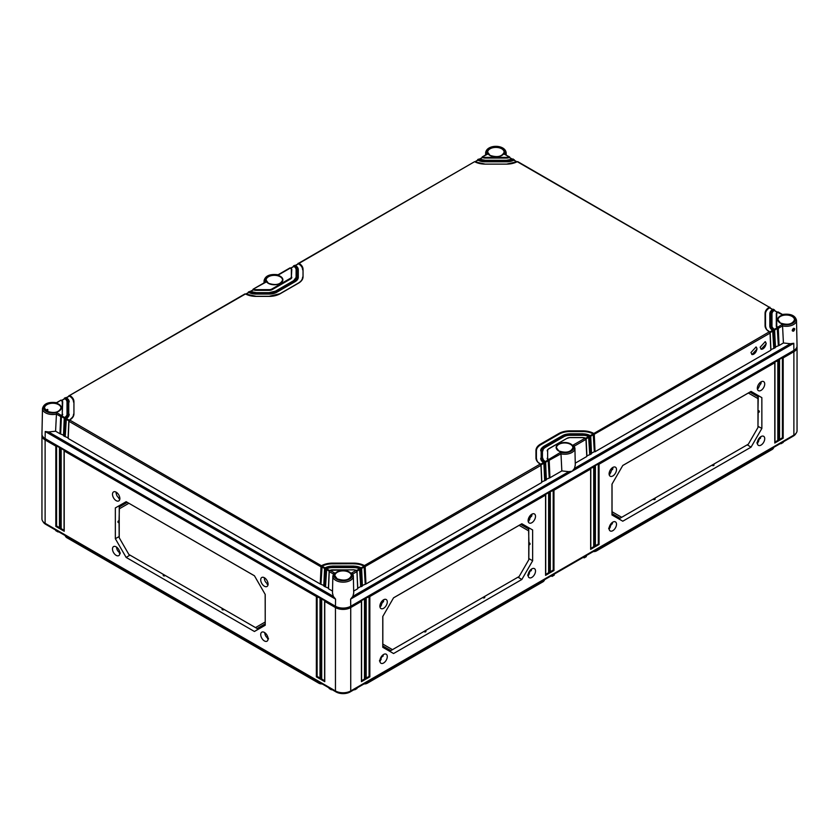 <?xml version="1.0" encoding="UTF-8"?>
<svg xmlns="http://www.w3.org/2000/svg" width="839" height="839" viewBox="0 0 839 839"><rect width="100%" height="100%" fill="white"/><g stroke="black" fill="none" stroke-linecap="round" stroke-linejoin="round"><path stroke-width="1.26" d="M543.924 580.903A3.891 2.244 0 0 1 543.756 581.154A3.891 2.244 0 0 1 542.969 581.805L367.241 683.271A3.891 2.244 180 0 1 364.063 683.911M593.278 551.58A3.891 2.244 0 0 0 596.456 550.929L596.781 549.545M773.139 448.561A3.891 2.244 180 0 1 772.971 448.823A3.891 2.244 180 0 1 772.184 449.473L596.456 550.929M322.134 683.911A3.891 2.244 180 0 1 318.946 683.271L66.816 537.694A3.891 2.244 180 0 1 66.029 537.044A3.891 2.244 180 0 1 65.862 536.792M542.969 581.805L367.555 682.831A4.331 2.507 180 0 1 364.661 683.565M773.768 447.365A4.331 2.507 180 0 1 773.38 448.309A4.331 2.507 180 0 1 772.499 449.033L596.77 550.499A4.331 2.507 0 0 1 593.876 551.223M795.917 433.469A9.995 5.768 180 0 1 793.316 436.081L350.167 691.934A9.995 5.768 180 0 1 336.03 691.934L45.684 524.312A9.995 5.768 180 0 1 43.083 521.69M783.186 438.178L779.368 440.391L779.368 360.099L778.602 360.539L778.602 440.832L774.785 443.034L774.785 362.752L599.056 464.208L599.056 544.49L595.229 546.692L595.229 466.411L594.463 466.851L594.463 547.133L590.646 549.346L590.646 469.053L553.971 490.228L553.971 570.52L550.153 572.722L550.153 492.441L549.388 492.881L549.388 573.163L545.57 575.365L545.57 495.083L369.842 596.539L369.842 676.832L366.014 679.034L366.014 598.752L365.248 599.193L365.248 679.475L361.431 681.677L361.431 601.395L350.733 607.572L350.733 690.948L793.883 435.095A10.802 6.24 180 0 0 797.05 430.68L797.05 347.304A10.802 6.24 180 0 1 793.883 351.719L783.186 357.896L783.186 438.178L782.42 437.738L779.525 439.416M350.733 690.948A10.802 6.24 180 0 1 335.453 690.948L45.117 523.316A10.802 6.24 180 0 1 41.95 518.901L41.95 435.535A10.802 6.24 180 0 1 42.013 434.875M350.167 606.555L350.733 607.572A10.802 6.24 180 0 1 335.453 607.572L324.756 601.395L324.756 681.677L324.756 680.796L324.756 681.677L320.938 679.475L321.704 679.034L321.704 598.931L324.756 600.703L324.756 601.395L324.756 600.703M320.938 679.475L320.938 599.193L320.173 598.752L320.173 679.034L316.355 676.832L316.355 596.539L64.215 450.973L64.215 531.255L64.215 530.374L64.215 531.255L60.398 529.052L61.163 528.612L61.163 448.508L59.632 448.33L59.632 528.612L59.632 527.731L59.632 528.612L55.814 526.41L56.58 525.959L56.58 445.866L59.632 447.627L59.632 448.33L59.632 447.627M55.814 526.41L55.814 446.117L45.117 439.94A10.802 6.24 180 0 1 41.95 435.535M268.071 584.112A5.202 2.999 -120 0 0 265.827 578.9A5.202 2.999 -120 0 0 261.831 577.463A5.202 2.999 -120 0 0 260.719 579.864A5.202 2.999 -120 0 0 263.016 585.119A5.202 2.999 -120 0 0 267.033 586.471A5.202 2.999 -120 0 0 268.071 584.112M268.081 638.815A5.212 3.01 -120 0 0 265.827 633.592A5.212 3.01 -120 0 0 261.82 632.155A5.212 3.01 -120 0 0 260.719 634.557A5.212 3.01 -120 0 0 263.006 639.821A5.212 3.01 -120 0 0 267.033 641.174A5.212 3.01 -120 0 0 268.081 638.815M119.851 553.237A5.212 3.01 -120 0 0 117.607 548.014A5.212 3.01 -120 0 0 113.601 546.577A5.212 3.01 -120 0 0 112.489 548.979A5.212 3.01 -120 0 0 114.786 554.243A5.212 3.01 -120 0 0 118.813 555.596A5.212 3.01 -120 0 0 119.851 553.237M119.851 498.534A5.202 2.999 -120 0 0 117.596 493.322A5.202 2.999 -120 0 0 113.601 491.885A5.202 2.999 -120 0 0 112.499 494.286A5.202 2.999 -120 0 0 114.786 499.541A5.202 2.999 -120 0 0 118.802 500.893A5.202 2.999 -120 0 0 119.851 498.534M126.144 501.691L115.342 507.92L115.342 538.711L126.144 557.421L254.427 631.484L265.229 625.244L265.218 594.452L254.427 575.753L126.144 501.691M264.306 577.683A5.107 2.947 -120 0 0 264.295 577.872A5.107 2.947 60 0 0 264.631 579.822M267.326 584.007L268.092 584.447L267.326 584.007M267.043 583.504A5.107 2.947 60 0 1 266.393 582.864M268.071 584.311L267.232 583.43L268.155 583.965M264.736 577.956L264.537 578.983L264.537 578.165A4.573 2.643 60 0 1 264.558 577.83M264.537 578.983A3.576 2.066 60 0 0 266.697 583.115L268.06 583.703M267.746 638.469L268.501 638.909L267.746 638.469M267.452 637.965A5.107 2.947 60 0 1 266.802 637.325M265.051 634.284A5.107 2.947 60 0 1 264.715 632.637M268.407 638.332L267.641 637.892L268.407 638.332M264.956 633.445A3.576 2.066 60 0 0 267.106 637.577L268.029 638.07M64.215 450.281L64.215 450.973L64.215 450.281L61.163 448.508M64.058 530.279L61.163 528.612M55.814 446.117L56.58 445.866M795.246 349.444A9.995 5.768 180 0 1 793.316 351.006L350.167 606.859A9.995 5.768 180 0 1 336.03 606.859L45.684 439.227A9.995 5.768 180 0 1 43.754 437.664M320.938 599.193L321.704 598.931M320.173 598.05L320.173 598.752L320.173 598.05L316.355 596.539M59.475 527.637L56.58 525.959M324.599 680.702L321.704 679.034M320.016 678.059L317.121 676.381L317.121 596.288M320.173 679.034L320.173 678.153L320.173 679.034M316.355 676.832L317.121 676.381M796.987 346.643A10.802 6.24 180 0 1 797.05 347.304M379.889 660.88A5.233 3.02 -60 0 1 382.154 655.637A5.233 3.02 -60 0 1 386.171 654.189A5.233 3.02 -60 0 1 387.282 656.601A5.233 3.02 -60 0 1 384.986 661.887A5.233 3.02 -60 0 1 380.948 663.25A5.233 3.02 -60 0 1 379.889 660.88M528.119 575.302A5.233 3.02 -60 0 1 530.384 570.059A5.233 3.02 -60 0 1 534.401 568.611A5.233 3.02 -60 0 1 535.513 571.023A5.233 3.02 -60 0 1 533.205 576.309A5.233 3.02 -60 0 1 529.168 577.672A5.233 3.02 -60 0 1 528.119 575.302M379.899 606.167A5.223 3.01 -60 0 1 382.154 600.944A5.223 3.01 -60 0 1 386.171 599.507A5.223 3.01 -60 0 1 387.282 601.909A5.223 3.01 -60 0 1 384.986 607.184A5.223 3.01 -60 0 1 380.948 608.537A5.223 3.01 -60 0 1 379.899 606.167M528.13 520.589A5.223 3.01 -60 0 1 530.384 515.366A5.223 3.01 -60 0 1 534.391 513.929A5.223 3.01 -60 0 1 535.502 516.331A5.223 3.01 -60 0 1 533.205 521.606A5.223 3.01 -60 0 1 529.178 522.97A5.223 3.01 -60 0 1 528.13 520.589M521.837 523.746L532.639 529.975L532.65 560.767L521.848 579.476L393.564 653.539L382.762 647.299L382.762 616.508L393.564 597.808L521.837 523.746M764.728 438.692A5.233 3.02 120 0 0 763.616 436.28A5.233 3.02 120 0 0 759.599 437.717A5.233 3.02 120 0 0 757.334 442.961A5.233 3.02 120 0 0 758.383 445.341A5.233 3.02 120 0 0 762.42 443.978A5.233 3.02 120 0 0 764.728 438.692M616.508 524.27A5.233 3.02 120 0 0 615.386 521.858A5.233 3.02 120 0 0 611.369 523.295A5.233 3.02 120 0 0 609.104 528.539A5.233 3.02 120 0 0 610.163 530.919A5.233 3.02 120 0 0 614.2 529.556A5.233 3.02 120 0 0 616.508 524.27M764.717 384A5.223 3.01 120 0 0 763.605 381.588A5.223 3.01 120 0 0 759.599 383.024A5.223 3.01 120 0 0 757.344 388.258A5.223 3.01 120 0 0 758.393 390.628A5.223 3.01 120 0 0 762.42 389.275A5.223 3.01 120 0 0 764.717 384M616.497 469.578A5.223 3.01 120 0 0 615.386 467.166A5.223 3.01 120 0 0 611.369 468.602A5.223 3.01 120 0 0 609.114 473.836A5.223 3.01 120 0 0 610.163 476.206A5.223 3.01 120 0 0 614.2 474.853A5.223 3.01 120 0 0 616.497 469.578M622.779 465.467L611.977 484.176L611.977 514.968L622.779 521.208L751.062 447.145L761.864 428.435L761.854 397.644L751.052 391.414L622.779 465.467M549.388 573.163L548.622 572.722L545.728 574.4M545.57 575.365L545.57 574.484L545.57 575.365M545.57 495.083L545.57 494.391L545.57 495.083M366.014 598.05L366.014 598.752L366.014 598.05L369.842 596.539M361.431 600.703L361.431 601.395L361.431 600.703L364.493 598.931L365.248 599.193M779.368 359.407L779.368 360.099L779.368 359.407L782.42 357.645L783.186 357.896M774.785 362.049L774.785 362.752L774.785 362.049L778.602 360.539M595.229 465.718L595.229 466.411L595.229 465.718L598.291 463.946L599.056 464.208M590.646 468.361L590.646 469.053L590.646 468.361L594.463 466.851M550.153 491.738L550.153 492.441L550.153 491.738L553.971 490.228M545.57 494.391L548.622 492.619L549.388 492.881M369.076 596.288L369.076 676.381L366.171 678.059M369.842 676.832L369.076 676.381M366.014 679.034L366.014 678.153L366.014 679.034M364.493 598.931L364.493 679.034L361.588 680.702M777.837 360.288L777.837 440.391L774.942 442.059M782.42 357.645L782.42 437.738M361.431 681.677L361.431 680.796L361.431 681.677M365.248 679.475L364.493 679.034M774.785 443.034L774.785 442.153L774.785 443.034M778.602 440.832L777.837 440.391M779.368 440.391L779.368 439.5L779.368 440.391M329.758 688.483L328.972 687.865M331.206 689.155L328.982 688.043M58.688 531.821L57.797 531.486L58.552 531.905M354.981 689.155L354.089 689.668M781.203 443.076L780.312 443.59M321.526 683.565A4.331 2.507 180 0 1 318.631 682.831L318.621 681.887M66.816 537.694L318.946 683.271M66.48 536.32L66.501 537.264A4.331 2.507 180 0 1 65.62 536.53A4.331 2.507 180 0 1 65.232 535.597M783.437 441.786L782.651 442.405M780.448 443.674L783.427 441.975M354.236 689.752L356.439 688.483M55.563 530.007L56.349 530.626M57.797 531.297L55.573 530.196M552.062 575.365L552.062 576.403L554.233 575.145L554.264 574.096M551.171 575.89L552.062 576.403M583.262 557.358L584.154 557.872L586.325 556.624L586.356 555.565M584.154 556.844L584.154 557.872M622.748 465.519L748.336 393.019L757.974 398.588L757.974 427.481L748.336 444.188L620.063 518.24L611.977 513.573L616.602 516.247M543.305 580.431L543.284 581.375A4.331 2.507 0 0 0 544.165 580.651A4.331 2.507 0 0 0 544.553 579.707M598.291 463.946L598.291 544.05L595.386 545.728M599.056 544.49L598.291 544.05M595.229 546.692L595.229 545.811L595.229 546.692M548.622 492.619L548.622 572.722M553.205 489.976L553.205 570.08L550.311 571.747M593.708 466.599L593.708 546.692L590.803 548.37M550.153 572.722L550.153 571.841L550.153 572.722M553.971 570.52L553.205 570.08M590.646 549.346L590.646 548.465L590.646 549.346M594.463 547.133L593.708 546.692M383.287 654.661A5.128 2.968 -60 0 1 382.951 656.35M381.189 659.391A5.128 2.968 -60 0 1 380.528 660.041M379.941 660.146A3.597 2.077 120 0 0 380.13 660.083L382.983 654.881M380.34 659.968L379.574 660.408L380.34 659.968M379.48 660.985L380.245 660.545L379.48 660.985M531.507 569.083A5.128 2.968 -60 0 1 531.181 570.772M529.419 573.813A5.128 2.968 -60 0 1 528.759 574.463M527.71 575.407L528.476 574.967L527.71 575.407M528.57 574.39L527.804 574.83L528.57 574.39M528.329 574.516L531.213 569.303M383.696 599.717A5.128 2.968 -60 0 1 383.706 599.916A5.128 2.968 -60 0 1 383.36 601.888M383.465 600.944L383.465 600.221A4.594 2.653 120 0 0 383.444 599.864M381.609 604.929A5.128 2.968 -60 0 1 380.948 605.58M379.899 606.524L380.654 606.083L379.899 606.524M379.836 606.041L380.759 605.506L379.91 606.45M380.518 605.632L383.465 601.028L383.255 599.99M379.91 605.779A3.597 2.077 120 0 0 380.539 605.622M531.926 514.139A5.128 2.968 -60 0 1 531.926 514.338A5.128 2.968 -60 0 1 531.59 516.31M529.829 519.351A5.128 2.968 -60 0 1 529.168 520.002M531.685 515.366L531.685 514.643A4.594 2.653 120 0 0 531.674 514.286M528.738 520.054L531.685 515.45L531.486 514.412M528.056 520.463L528.979 519.928L528.13 520.872M528.119 520.946L528.885 520.505L528.119 520.946M528.14 520.201A3.597 2.077 120 0 0 528.769 520.044M532.639 529.975L521.785 523.777M528.56 528.937L528.937 542.602L530.101 543.693L528.759 544.92M393.533 597.861L519.11 525.35L528.759 530.919L528.759 529.052L521.271 524.732M532.65 560.767L528.822 558.564L528.916 545.004M528.759 530.919L528.759 559.823L519.11 576.529L392.474 649.648L382.825 644.079L382.825 616.403M387.387 648.578L382.762 645.915L390.848 650.582L392.474 649.648M390.334 650.288L389.736 651.179L390.817 650.561M382.762 647.152L393.564 653.539M482.719 597.546L484.218 597.997L484.627 596.435M423.884 631.505L424.618 631.945L425.383 630.645L424.639 631.064M425.383 631.956L425.793 630.393L425.772 631.736L424.618 631.945M521.848 579.476L517.999 577.169M484.606 596.456L483.474 597.095L484.218 596.676L484.218 597.997M483.453 597.987L483.474 597.106M757.974 442.122A5.128 2.968 120 0 0 758.613 441.503M760.396 438.419A5.128 2.968 120 0 0 760.721 436.752M756.925 443.065L757.69 442.625L756.925 443.065M757.785 442.048L757.019 442.489M757.942 441.996L760.491 436.92M609.743 527.7A5.128 2.968 120 0 0 610.383 527.081M612.166 523.997A5.128 2.968 120 0 0 612.501 522.33M609.712 527.574L612.26 522.498M609.554 527.626L608.789 528.067M608.695 528.643L609.46 528.203L608.695 528.643M760.805 383.958A5.128 2.968 120 0 0 761.141 382.007A5.128 2.968 120 0 0 761.141 381.808M758.383 387.66A5.128 2.968 120 0 0 759.022 387.041M760.889 381.955A4.594 2.653 -60 0 1 760.9 382.301L760.9 383.108L760.7 382.081M757.355 387.859L758.697 387.314L760.9 383.108M758.194 387.587L757.271 388.121M757.334 388.604L758.099 388.163L757.334 388.604M612.585 469.536A5.128 2.968 120 0 0 612.921 467.585A5.128 2.968 120 0 0 612.91 467.386M612.659 467.533A4.594 2.653 -60 0 1 612.68 467.879L610.467 472.892L609.135 473.437M610.163 473.238A5.128 2.968 120 0 0 610.792 472.619M609.114 474.182L609.869 473.741L609.114 474.182M609.974 473.165L609.051 473.699M612.68 468.686L612.47 467.648M750.999 391.446L758.267 395.63L757.774 396.606M761.854 397.644L758.267 395.63L757.974 410.481M757.974 398.588L757.974 396.711L750.496 392.39M758.152 410.261L759.316 411.802L757.974 412.578M621.689 517.306L612.04 511.738L612.04 484.072M761.864 428.435L757.974 426.327M758.141 412.673L757.974 426.254M653.854 498.733L653.833 499.614L654.598 499.625L654.598 498.303L653.854 498.723L655.007 498.062M713.821 464.114L713.821 465.435L713.433 464.334L712.689 464.764L713.842 464.093M653.099 499.174L653.833 499.614M654.598 499.625L654.986 498.083M620.031 518.219L618.951 518.848L619.549 517.946M751.062 447.145L747.213 444.838M622.779 521.208L611.977 514.821M711.933 465.205L713.433 465.655M712.689 464.764L712.668 465.645M119.516 552.891L120.281 553.331L119.516 552.891M119.232 552.387A5.107 2.947 60 0 1 118.572 551.747M116.82 548.706A5.107 2.947 60 0 1 116.495 547.059M120.187 552.754L119.421 552.314L120.187 552.754M116.726 547.227L116.726 547.867L116.789 547.269M116.726 547.867A3.576 2.066 60 0 0 118.886 551.999L119.799 552.492M116.076 492.105A5.107 2.947 -120 0 0 116.076 492.294A5.107 2.947 60 0 0 116.411 494.244M119.107 498.429L119.862 498.869L119.107 498.429M118.813 497.926A5.107 2.947 60 0 1 118.163 497.286M119.841 498.733L119.002 497.852L119.925 498.387M116.516 492.378L116.317 493.405L116.317 492.587A4.573 2.643 60 0 1 116.327 492.262M118.488 497.548L119.83 498.125M118.467 497.537A3.576 2.066 60 0 1 116.317 493.405M115.342 507.92L126.196 501.722M119.232 522.865L117.89 521.638L119.044 520.537L119.421 506.882M126.71 502.676L119.232 506.997L119.232 508.864L128.881 503.274L254.458 575.806M265.166 594.348L265.229 622.035M265.229 625.097L258.255 629.124L257.657 628.222M265.166 622.024L255.517 627.593L257.143 628.526L265.229 623.849L260.593 626.523M222.22 608.359L223.363 609.89L222.22 609.68L222.199 608.338M163.773 575.932L163.773 574.621L164.517 575.04L164.528 575.932L163.385 575.711L163.385 574.39L164.517 575.04M255.517 627.593L128.87 554.474L119.232 537.768L119.232 508.864M222.608 609.901L222.608 608.59L223.352 609.009M224.107 609.45L223.363 609.89M254.427 631.484L258.255 629.124L257.174 628.505M165.273 575.481L164.528 575.932M126.144 557.421L129.993 555.114M115.342 538.711L119.169 536.509L119.065 522.949M793.883 350.398A10.802 6.24 0 0 0 797.05 345.909L796.505 320.309A10.257 5.925 180 0 1 782.556 325.91L783.416 342.983L790.38 343.738L793.778 343.266L793.883 350.398L350.733 606.251L350.629 599.119L352.894 596.319L353.712 592.942M56.444 414.13A10.257 5.925 180 0 1 42.495 408.53L41.95 434.13A10.802 6.24 0 0 0 45.117 438.619L335.453 606.251A10.802 6.24 0 0 0 350.733 606.251M793.558 328.322C795.12 328.353 795.131 329.308 793.6 331.174C791.806 331.195 791.785 330.241 793.558 328.322L793.212 328.573M793.18 328.552C794.166 328.594 794.176 329.245 793.212 330.514L792.582 330.556M47.015 409.484C48.169 409.558 48.18 410.208 47.047 411.446C46.019 411.456 46.009 410.806 47.015 409.484L47.645 409.453M45.117 438.619L45.222 431.498L48.62 431.97L55.584 431.204L56.444 414.12L60.702 416.564L61.792 415.777A4.321 2.496 0 0 0 62.694 414.246L62.694 414.34A4.321 2.496 180 0 1 61.771 415.882L64.676 417.56M324.871 568.318L325.595 569.492A1.08 0.619 -60 0 1 325.784 568.842L326.371 568.223A9.072 5.244 180 0 1 332.433 566.881L353.754 566.881A9.072 5.244 180 0 1 359.826 568.223L360.403 568.842A1.08 0.619 60 0 1 360.592 569.492L361.515 568.968A1.08 0.619 -120 0 0 361.315 568.318L360.739 567.699A10.372 5.988 0 0 0 353.754 566.136L332.433 566.136A10.372 5.988 0 0 0 325.448 567.699L324.871 568.318A1.08 0.619 120 0 0 324.683 568.968L323.917 586.125L324.84 586.66L325.595 569.492L326.654 568.769A8.642 4.992 180 0 1 332.433 567.489L353.754 567.489A8.642 4.992 180 0 1 359.532 568.769L360.739 586.555L357.792 588.118M328.395 588.118L324.84 586.66M352.747 574.044L356.932 571.611A1.08 0.619 -120 0 0 356.732 570.96L356.145 570.352A3.891 2.244 0 0 0 353.754 569.88L332.433 569.88A3.891 2.244 0 0 0 330.052 570.352L329.454 570.96A1.08 0.619 120 0 0 329.266 571.611L328.5 588.768L332.517 591.086M332.475 592.942L333.293 596.319L335.558 599.119L45.222 431.498M55.584 431.204L59.947 433.721L60.702 416.564A1.08 0.619 -60 0 1 60.901 415.913L61.771 415.882M63.512 435.179L59.947 433.721M64.425 398.221A1.08 0.619 60 0 0 64.372 398.473L65.127 398.085A9.072 5.244 180 0 1 67.456 401.587L67.456 413.9A9.072 5.244 180 0 1 65.127 417.403L64.561 418.032A1.08 0.619 120 0 0 64.372 418.682L63.617 435.84L64.53 436.364L65.285 419.206L66.365 418.451A10.802 6.24 0 0 0 69.176 414.246L69.176 414.34A10.802 6.24 180 0 1 66.365 418.535L69.27 420.213M68.095 437.832L64.53 436.364M517.799 161.654L517.223 161.686A15.563 8.988 180 0 1 506.567 164.119L485.246 164.119A15.563 8.988 180 0 1 474.591 161.686L298.81 263.163A15.563 8.988 180 0 1 303.036 269.319L303.036 276.818A15.563 8.988 180 0 1 298.474 283.173L280.142 293.755A15.563 8.988 180 0 1 269.13 296.387L256.147 296.387A15.563 8.988 180 0 1 245.491 293.954L69.71 395.431A15.563 8.988 180 0 1 73.937 401.587L73.937 413.9A15.563 8.988 180 0 1 69.71 420.045L69.144 420.675A1.08 0.619 120 0 0 68.955 421.325L68.2 438.482L320.257 584.007L321.012 566.849L322.071 566.115A15.123 8.736 180 0 1 332.433 563.745L353.754 563.745L332.433 563.829A15.123 8.736 0 0 0 322.103 566.178L324.997 567.846M323.812 585.465L320.257 584.007M329.454 570.96L329.266 571.611L333.45 574.044M356.606 570.499L359.491 568.832A8.642 4.992 0 0 0 353.754 567.573L332.433 567.573A8.642 4.992 0 0 0 326.696 568.832L325.553 586.471M325.784 568.842L326.319 569.335M360.403 568.842L359.868 569.335L360.644 586.471M359.983 569.513L360.592 569.492L361.357 586.66L360.739 586.555M544.427 462.604L543.997 463.275L545.528 462.729A1.08 0.619 -120 0 0 545.34 462.079L544.773 461.44A9.072 5.244 180 0 1 542.455 457.937L542.455 450.438A9.072 5.244 180 0 1 545.109 446.736L563.451 436.154A9.072 5.244 180 0 1 569.87 434.612L582.853 434.612A9.072 5.244 180 0 1 588.915 435.955L589.502 436.574A1.08 0.619 60 0 1 589.691 437.224L590.446 454.392L591.369 453.857L590.625 436.689A1.08 0.619 -120 0 0 590.415 436.049L589.838 435.431A10.372 5.988 0 0 0 582.853 433.868L569.87 433.868A10.372 5.988 0 0 0 562.529 435.619L544.196 446.212A10.372 5.988 0 0 0 541.155 450.438L541.155 457.937A10.372 5.988 0 0 0 543.861 461.974L544.427 462.604A1.08 0.619 60 0 1 544.616 463.254L545.371 480.411L541.805 481.869M545.371 480.411L546.294 479.887L545.654 462.551L545.014 461.429C543.273 459.929 542.56 458.881 542.885 458.293L542.885 458.377M546.283 479.436L545.549 462.719M574.316 446.117L586.021 439.342A1.08 0.619 -120 0 0 585.832 438.692L585.244 438.084A3.891 2.244 0 0 0 582.853 437.612L569.87 437.612A3.891 2.244 0 0 0 567.112 438.262L548.779 448.855A3.891 2.244 0 0 0 547.636 450.438L547.636 457.937A3.891 2.244 0 0 0 548.454 459.321L549.01 459.961A1.08 0.619 60 0 1 549.199 460.611L549.954 477.769L546.399 479.226M549.954 477.769L561.836 470.91L568.811 471.665L572.208 471.193L574.474 468.393L575.281 465.016M353.67 591.086L357.687 588.768L357.057 571.432L356.323 570.31L353.754 569.796L329.874 570.31L329.14 571.432L328.385 588.538M357.676 588.317L356.942 571.6M361.357 586.66L362.27 586.125L361.64 568.79L360.938 567.667L353.754 566.052L332.433 566.052L325.249 567.667L324.557 568.79L323.791 585.884M362.27 585.674L361.525 568.957M69.144 420.675L68.955 421.325L321.012 566.849A1.08 0.619 -60 0 1 321.201 566.199L321.777 565.58A15.563 8.988 180 0 1 332.433 563.137L353.754 563.137A15.563 8.988 180 0 1 364.409 565.58L364.986 566.199A1.08 0.619 60 0 1 365.175 566.849L365.94 584.007L362.375 585.465M365.94 584.007L541.7 482.53L541.071 465.194L540.41 464.072C538.355 461.953 537.526 463.432 536.404 458.293L536.404 450.795L536.404 458.293A15.123 8.736 180 0 0 540.201 464.082A15.563 8.988 180 0 1 535.964 457.937L535.964 450.438A15.563 8.988 180 0 1 540.526 444.093L558.858 433.501A15.563 8.988 180 0 1 569.87 430.868L582.853 430.868A15.563 8.988 180 0 1 593.509 433.312L594.085 433.931L593.551 434.214L594.421 451.644L591.474 453.196M541.7 482.079L540.956 465.362A1.08 0.619 -120 0 0 540.756 464.722L540.83 464.649M594.085 433.931A1.08 0.619 60 0 1 594.274 434.581L595.04 451.739L594.421 451.644M595.04 451.739L770.8 350.262L770.045 333.104A1.08 0.619 -120 0 0 769.856 332.454L769.29 331.825A15.563 8.988 180 0 1 765.063 325.668L765.063 313.367A15.563 8.988 180 0 1 769.29 307.21L769.929 307.861M770.8 349.811L770.171 332.926L769.51 331.804C767.454 329.685 766.626 331.164 765.504 326.025L765.504 313.713L765.063 325.668M774.47 348.143L775.383 347.619L774.628 330.461A1.08 0.619 -120 0 0 774.439 329.811L773.873 329.171A9.072 5.244 180 0 1 771.544 325.668L771.544 313.367A9.072 5.244 180 0 1 773.873 309.864L772.96 309.329A10.372 5.988 0 0 0 770.254 313.367L770.254 325.668A10.372 5.988 0 0 0 772.96 329.706L773.516 330.335A1.08 0.619 60 0 1 773.715 330.986L774.47 348.143L770.905 349.601M775.383 347.168L774.638 330.451M778.099 311.94L777.554 311.982A3.891 2.244 0 0 0 776.736 313.367L776.736 325.668A3.891 2.244 0 0 0 777.554 327.053L778.099 327.692A1.08 0.619 60 0 1 778.298 328.343L779.053 345.5L775.488 346.958M779.053 345.5L783.416 342.983M575.25 463.17L586.786 456.5L585.926 438.64M586.776 456.049L586.042 439.332M590.446 454.392L586.891 455.85M591.359 453.406L590.509 435.997M540.631 464.25L543.536 462.583L543.892 463.097L544.658 480.233M545.34 462.079L545.014 461.429L543.861 461.974L543.892 463.097M544.196 446.212L543.892 446.379A10.802 6.24 0 0 0 540.725 450.795L540.725 450.879M543.536 462.583A10.802 6.24 180 0 1 540.725 458.377M540.756 464.722L540.19 464.093L541.071 465.194L541.826 482.289M535.964 450.438L536.404 450.795A15.123 8.736 180 0 1 540.83 444.618L559.173 434.036A15.123 8.736 180 0 1 569.87 431.477L582.853 431.477A15.123 8.736 180 0 1 593.215 433.847L594.327 451.56M590.299 435.577L593.183 433.91L593.551 434.424M590.415 436.049L582.853 433.784L569.87 433.784L562.224 435.798M593.183 433.91A15.123 8.736 0 0 0 582.853 431.561L569.87 431.561A15.123 8.736 0 0 0 559.173 434.12L540.83 444.712A15.123 8.736 0 0 0 536.404 450.879M585.706 438.231L588.59 436.563A8.642 4.992 0 0 0 582.853 435.305L569.87 435.305A8.642 4.992 0 0 0 563.756 436.762L545.413 447.355A8.642 4.992 0 0 0 542.885 450.879M545.224 461.607L548.129 459.929A4.321 2.496 180 0 1 547.206 458.377L547.206 458.293A4.321 2.496 0 0 0 548.119 459.824L549.241 477.58M298.107 263.31A1.08 0.619 60 0 0 298.055 263.561L298.495 263.687A15.123 8.736 180 0 1 302.596 269.676L302.596 269.759A15.123 8.736 0 0 0 298.527 263.792L295.653 265.46M298.275 269.759L298.275 277.258A10.802 6.24 180 0 1 295.108 281.673L276.776 292.255A10.802 6.24 180 0 1 269.13 294.08L256.147 294.08A10.802 6.24 180 0 1 248.879 292.465L246.037 294.101M296.115 277.258L296.115 269.759A8.642 4.992 0 0 0 293.933 266.445L291.028 268.123M253.493 289.728L253.756 289.182A3.891 2.244 0 0 0 256.147 289.654L269.13 289.654A3.891 2.244 0 0 0 271.888 288.994L290.221 278.401A3.891 2.244 0 0 0 291.364 276.818L291.364 269.319A3.891 2.244 0 0 0 290.546 267.945L278.265 275.024A9.177 5.296 0 0 0 267.84 276.073A9.177 5.296 0 0 0 266.036 282.093L253.137 289.172L253.493 289.728A4.321 2.496 0 0 0 256.147 290.252L269.13 290.252A4.321 2.496 0 0 0 272.193 289.518L290.525 278.936A4.321 2.496 0 0 0 291.794 277.174L291.794 277.258A4.321 2.496 180 0 1 290.525 279.02L272.193 289.612A4.321 2.496 180 0 1 269.13 290.336L256.147 290.336A4.321 2.496 180 0 1 253.472 289.801L250.63 291.448M548.129 459.929L548.475 460.454M549.01 459.961L548.475 460.233L549.335 477.664M548.591 460.621L560.987 453.815L560.735 452.231A9.177 5.296 0 0 0 571.16 451.193A9.177 5.296 0 0 0 572.964 445.173L574.096 445.771L574.925 448.236L575.292 465.404M547.636 450.438L547.636 457.937M548.779 448.855L548.475 449.033A4.321 2.496 0 0 0 547.206 450.795L547.206 450.879M585.832 438.692L582.853 437.528L569.87 437.528L566.807 438.44M588.59 436.563L589.733 454.203M589.502 436.574L588.968 437.067M591.495 453.616L590.74 436.521L589.838 435.431L588.632 436.5L589.838 454.287M546.409 479.646L545.413 462.006M561.836 470.91L560.987 453.815M332.842 576.162L333.66 573.698L334.803 573.1A9.177 5.296 180 0 0 343.099 580.661A9.177 5.296 180 0 0 351.384 573.1L352.527 573.698L353.355 576.162A10.257 5.925 180 0 1 343.099 582.161A10.257 5.925 180 0 1 332.842 576.162L332.475 593.33M334.803 573.1L330.052 570.352L329.381 570.887M778.099 327.692L777.68 328.353L778.298 328.343L782.556 325.899L782.315 324.305L777.208 327.556L778.34 345.311M766.248 343.696L765.241 341.662L760.134 347.231L761.141 349.276L766.248 343.696M757.072 348.993L756.065 346.947L750.968 352.527L751.975 354.572L757.072 348.993M774.324 329.339L777.229 327.661L777.575 328.185M774.439 329.811L774.103 329.161C772.373 327.661 771.66 326.612 771.985 326.025L771.985 313.713A8.642 4.992 180 0 1 774.198 310.378L774.628 310.577M770.254 313.367L769.824 313.713A10.802 6.24 0 0 1 772.635 309.518L774.439 309.822M777.071 312.171L774.533 310.682M474.884 161.843L485.246 164.119L506.567 164.119L517.223 161.686L769.29 307.21L517.768 161.633L516.929 161.843M474.591 161.686L298.495 263.687M69.008 395.578A1.08 0.619 60 0 0 68.955 395.83L244.915 293.923L245.785 294.111M293.524 265.953A1.08 0.619 60 0 0 293.472 266.204L294.227 265.816A9.072 5.244 180 0 1 296.545 269.319L296.545 276.818A9.072 5.244 180 0 1 293.891 280.52L275.549 291.112A9.072 5.244 180 0 1 269.13 292.643L256.147 292.643A9.072 5.244 180 0 1 250.085 291.301L249.162 291.836A10.372 5.988 0 0 0 256.147 293.388L269.13 293.388A10.372 5.988 0 0 0 276.471 291.636L294.804 281.055A10.372 5.988 0 0 0 297.845 276.818L297.845 269.319A10.372 5.988 0 0 0 295.139 265.281L293.64 265.795L293.902 266.33A8.642 4.992 180 0 1 296.115 269.676L296.115 277.174A8.642 4.992 180 0 1 293.881 280.52M295.139 265.281L295.464 265.47A10.802 6.24 0 0 1 298.275 269.676L295.37 265.271L293.902 266.33M482.131 157.061A1.08 0.619 60 0 0 482.068 157.312L482.593 157.459A4.321 2.496 0 0 0 485.246 157.984L506.567 157.984A4.321 2.496 0 0 0 509.221 157.459L509.734 157.638M482.268 156.893L487.616 154.166A9.177 5.296 180 0 1 495.901 146.594A9.177 5.296 180 0 1 504.197 154.166L509.577 156.903L509.619 157.575M512.073 159.179L509.64 157.753M482.593 157.459L482.855 156.914A3.891 2.244 0 0 0 485.246 157.386L506.567 157.386L506.567 158.068A4.321 2.496 180 0 0 509.242 157.533L509.619 157.638M514.265 159.714A1.08 0.619 -60 0 1 514.317 159.966L512.629 159.032A9.072 5.244 180 0 1 506.567 160.375L485.246 160.375A9.072 5.244 180 0 1 479.174 159.032L478.261 159.567A10.372 5.988 0 0 0 485.246 161.119L506.567 161.119A10.372 5.988 0 0 0 513.552 159.567L514.202 160.228M479.174 159.032L477.716 159.515L477.968 160.102A10.802 6.24 0 0 0 485.246 161.728L506.567 161.728A10.802 6.24 0 0 0 513.846 160.102L514.317 160.291M482.173 157.753L479.73 159.179M482.184 157.638L482.572 157.533A4.321 2.496 180 0 0 485.246 158.068L506.567 158.068M516.677 161.833L513.835 160.197A10.802 6.24 180 0 1 506.567 161.812L485.246 161.812A10.802 6.24 180 0 1 477.978 160.197L475.136 161.833M361.2 567.846L364.084 566.178A15.123 8.736 0 0 0 353.754 563.829M772.446 309.497L769.573 307.84A15.123 8.736 0 0 0 765.504 313.807M769.824 326.109L769.824 313.713L769.824 326.109A10.802 6.24 180 0 0 772.635 330.314L773.757 347.965M774.512 310.577L774.166 310.493A8.642 4.992 0 0 0 771.985 313.807L771.985 326.109M776.306 326.109L776.306 326.109A4.321 2.496 180 0 0 777.229 327.661M69.396 395.956A15.123 8.736 180 0 1 73.496 401.944L73.496 402.028A15.123 8.736 0 0 0 69.427 396.06L66.554 397.728M67.015 414.34L67.015 402.028A8.642 4.992 0 0 0 64.834 398.714L61.929 400.392M320.97 583.829L322.103 566.178M326.654 568.769L325.448 567.699L324.798 568.244M364.084 566.178L365.227 583.829M364.986 566.199L364.451 566.692M540.19 464.093L364.409 565.58L365.322 583.913M321.201 566.199L321.736 566.692M73.937 413.9L73.496 414.246A15.123 8.736 180 0 1 69.7 420.035L68.829 421.147L68.074 438.252M66.365 418.535L65.243 436.186M64.561 418.032L65.285 419.206A1.08 0.619 -60 0 1 65.484 418.556L66.019 419.049M65.484 418.556L66.04 417.927A10.372 5.988 0 0 0 68.746 413.9L68.746 401.587A10.372 5.988 0 0 0 66.04 397.55L64.802 398.598A8.642 4.992 180 0 1 67.015 401.944L67.015 414.246A8.642 4.992 180 0 1 65.096 417.382M73.496 414.246C74.073 415.42 72.741 417.35 69.49 420.035L69.071 420.601M66.04 397.55L64.54 398.064L64.802 398.598M66.365 418.451L64.897 417.392L64.246 418.504L63.491 435.598M67.456 413.9L67.015 414.246C67.33 414.854 66.627 415.903 64.897 417.392L64.488 417.958M61.425 416.406L60.66 433.532M56.444 414.12L56.685 412.526A9.177 5.296 180 0 1 43.576 407.744A9.177 5.296 180 0 1 56.685 402.951L60.901 400.161L61.792 400.413A4.321 2.496 0 0 1 62.694 401.944L62.694 402.028M60.901 415.913L61.446 415.274A3.891 2.244 0 0 0 62.264 413.9L62.264 401.587A3.891 2.244 0 0 0 61.446 400.213M62.264 413.9L62.694 401.944L60.932 400.14L56.528 402.678C48.473 401.671 43.785 403.622 42.495 408.53M248.868 292.371L248.554 291.815L248.868 292.371A10.802 6.24 0 0 0 256.147 293.996L269.13 293.996A10.802 6.24 0 0 0 276.776 292.171L295.108 281.579A10.802 6.24 0 0 0 298.275 277.174L297.845 269.319M266.036 282.093L264.757 282.795L266.036 282.093M291.364 276.818L291.794 269.676A4.321 2.496 0 0 0 290.881 268.144L290.032 267.872L278.108 274.752C270.001 273.776 265.323 275.727 264.075 280.614A10.257 5.925 0 0 0 264.6 282.554M290.546 267.945L291.364 269.319M773.516 330.335L772.981 330.828M773.097 331.006L774.754 330.283L774.103 329.161L772.635 330.23L773.852 348.049M769.29 307.21L770.045 307.923M776.736 313.367L776.306 313.713A4.321 2.496 0 0 1 777.208 312.181L782.315 314.73A9.177 5.296 180 0 1 795.424 319.512A9.177 5.296 180 0 1 782.315 324.305M796.505 320.309C795.215 315.401 790.527 313.45 782.451 314.457L778.078 311.919L776.306 313.713L776.306 326.025A4.321 2.496 0 0 0 777.208 327.556M760.973 349.16A4.321 2.496 120 0 0 764.224 347.776A4.321 2.496 120 0 0 765.997 343.56A4.321 2.496 120 0 0 765.168 341.62M751.796 354.446A4.321 2.496 120 0 0 755.058 353.072A4.321 2.496 120 0 0 756.83 348.856A4.321 2.496 120 0 0 756.002 346.916M367.241 683.271L367.566 681.887M772.184 449.473L772.52 448.089M793.316 435.42L793.316 436.081M350.167 691.252L350.167 691.934M336.03 606.555L335.453 607.572L335.453 690.948M45.684 438.954L45.117 439.94L45.117 523.316M60.398 529.052L60.398 448.771M45.684 523.651L45.684 524.312M336.03 691.252L336.03 691.934M793.316 350.723L793.883 351.719L793.883 435.095M529.713 543.032L528.759 543.588M530.101 543.693L528.759 544.469M758.928 410.701L757.974 411.257M759.316 411.362L757.974 412.127M118.268 520.977L119.232 521.533M117.89 521.638L119.232 522.414M793.6 331.174L793.212 330.514M780.197 323.005A8.547 4.94 180 0 1 780.197 316.03A8.547 4.94 180 0 1 792.289 316.03A8.547 4.94 180 0 1 792.289 323.005A8.547 4.94 180 0 1 780.197 323.005A8.222 4.751 180 0 1 778.026 319.837A8.222 4.751 180 0 1 783.049 315.401A8.222 4.751 180 0 1 792.058 316.418A8.222 4.751 180 0 1 794.47 319.837L794.47 319.837A8.222 4.751 180 0 1 792.068 323.13M337.047 578.858A8.547 4.94 180 0 1 337.047 571.873A8.547 4.94 180 0 1 349.139 571.873A8.547 4.94 180 0 1 349.139 578.858A8.547 4.94 180 0 1 337.047 578.858A8.222 4.751 180 0 1 334.866 575.69L334.866 575.69A8.222 4.751 180 0 1 339.9 571.254A8.222 4.751 180 0 1 348.909 572.271A8.222 4.751 180 0 1 351.321 575.69L351.321 575.69A8.222 4.751 180 0 1 348.919 578.983M558.627 450.931A8.547 4.94 180 0 1 558.627 443.957A8.547 4.94 180 0 1 570.719 443.957A8.547 4.94 180 0 1 570.719 450.931A8.547 4.94 180 0 1 558.627 450.931A8.222 4.751 180 0 1 556.446 447.764A8.222 4.751 180 0 1 561.48 443.328A8.222 4.751 180 0 1 570.489 444.345A8.222 4.751 180 0 1 572.89 447.764L572.89 447.764A8.222 4.751 180 0 1 570.489 451.057M556.446 447.764L558.784 450.921C566.073 453.291 570.772 452.231 572.89 447.764M506.567 157.386A3.891 2.244 0 0 0 508.948 156.914L509.221 157.459M501.953 148.398A8.547 4.94 180 0 1 501.953 155.383A8.547 4.94 180 0 1 489.861 155.383A8.547 4.94 180 0 1 489.861 148.398A8.547 4.94 180 0 1 501.953 148.398M513.846 160.102L512.346 159.179M351.384 573.1L356.145 570.352L356.89 570.866L357.813 588.538M359.532 568.769L360.938 567.667L361.64 568.79L362.396 585.884M56.685 412.526L61.792 415.777M46.711 411.236A8.547 4.94 180 0 1 46.711 404.251A8.547 4.94 180 0 1 58.803 404.251A8.547 4.94 180 0 1 58.803 411.236A8.547 4.94 180 0 1 46.711 411.236A8.222 4.751 180 0 1 44.53 408.058L44.53 408.058A8.222 4.751 180 0 1 49.564 403.622A8.222 4.751 180 0 1 58.573 404.639A8.222 4.751 180 0 1 60.974 408.058L60.974 408.058A8.222 4.751 180 0 1 58.573 411.351M593.215 433.847L769.29 331.825L770.171 332.926L770.926 350.02M69.71 420.045L322.071 566.115M268.281 283.309A8.547 4.94 180 0 1 268.281 276.325A8.547 4.94 180 0 1 280.373 276.325A8.547 4.94 180 0 1 280.373 283.309A8.547 4.94 180 0 1 268.281 283.309A8.222 4.751 180 0 1 266.11 280.132L266.11 280.132A8.222 4.751 180 0 1 271.133 275.706A8.222 4.751 180 0 1 280.142 276.723A8.222 4.751 180 0 1 282.554 280.132L282.554 280.132A8.222 4.751 180 0 1 280.153 283.425M548.119 459.824L560.735 452.231M572.964 445.173L585.412 438.042L586.146 439.164L586.912 456.269M778.026 319.837L780.364 322.994C787.643 325.364 792.341 324.315 794.47 319.837M489.871 155.372A8.222 4.751 180 0 1 487.679 152.205L487.679 152.205A8.222 4.751 180 0 1 492.713 147.779A8.222 4.751 180 0 1 501.722 148.797A8.222 4.751 180 0 1 504.134 152.205L504.134 152.205A8.222 4.751 180 0 1 501.732 155.509M333.293 596.319L48.62 431.97M329.245 571.6L328.51 588.317M326.298 569.461L329.192 571.128M326.696 568.832L329.58 570.499M325.448 586.555L326.203 569.513M332.433 566.881L332.433 567.573M353.754 566.881L353.754 567.573M352.894 596.319L568.811 471.665M574.474 468.393L790.38 343.738M543.997 463.275L544.752 480.317M541.155 457.937L540.725 458.293A10.802 6.24 0 0 0 543.536 462.499M541.019 464.89L543.903 463.222M364.566 566.87L540.945 465.372M540.526 444.093L540.83 444.712M558.858 433.501L559.173 434.12M569.87 430.868L569.87 431.561M582.853 430.868L582.853 431.561M593.666 434.602L770.045 333.104M590.677 436.217L593.572 434.55M589.083 437.245L590.614 436.7M562.529 435.619L543.976 446.191C541.575 447.879 540.494 449.41 540.725 450.795L541.155 450.438M545.602 462.247L548.486 460.58M567.112 438.262L548.559 448.834L547.206 450.795M586.094 438.86L588.988 437.192M569.87 434.612L569.87 435.221L582.853 435.305M582.853 434.612L582.853 435.221A8.642 4.992 180 0 1 588.632 436.5M563.451 436.154L563.756 436.679A8.642 4.992 180 0 1 569.87 435.221L569.87 435.305M545.109 446.736L545.413 447.271L563.756 436.762M542.455 450.438L542.885 450.795A8.642 4.992 180 0 1 545.413 447.271L545.413 447.355M542.455 457.937L542.885 458.293A8.642 4.992 180 0 0 544.805 461.429M352.663 574.107A10.257 5.925 180 0 1 353.355 576.162L353.722 593.33M335.453 606.251L335.558 599.119M350.629 599.119L793.778 343.266M560.987 453.836A10.257 5.925 0 0 0 574.925 448.236M777.68 328.353L778.435 345.395M774.701 329.979L777.585 328.311M775.509 347.377L774.523 329.758M773.904 329.161A8.642 4.992 180 0 1 771.985 326.025L771.544 325.668M769.992 307.347A1.08 0.619 -60 0 1 770.045 307.598L770.076 307.944M303.036 276.818L302.596 277.174A15.123 8.736 180 0 1 298.474 283.163L298.17 283.341M245.491 293.954L256.147 296.303L269.13 296.303L279.922 293.734L298.254 283.152C301.117 281.422 302.564 279.429 302.596 277.174M485.246 157.386L485.246 158.068M509.682 157.061A1.08 0.619 -60 0 1 509.734 157.312L509.776 157.659M513.185 158.99L506.567 160.291L485.246 160.291L479.468 159.179M769.73 331.982L772.635 330.314M506.567 161.119L506.567 161.812M485.246 161.119L485.246 161.812M321.715 566.818L324.609 568.485M324.662 568.957L323.927 585.674M361.588 568.485L364.472 566.818M353.754 563.137L353.754 563.745A15.123 8.736 180 0 1 364.116 566.115M332.433 563.137L332.433 563.829M320.865 583.913L321.62 566.87M68.945 421.314L68.2 438.031M65.998 419.175L68.882 420.842M65.148 436.27L65.903 419.227M68.746 401.587L69.176 401.944A10.802 6.24 0 0 0 66.365 397.738L69.176 401.944M64.362 418.671L63.617 435.389M61.415 416.532L64.299 418.2M60.565 433.627L61.32 416.584M248.449 291.982A1.08 0.619 60 0 0 248.386 292.234L248.354 292.58M256.147 293.388L256.147 294.08M269.13 293.388L269.13 294.08M276.471 291.636L276.776 292.255M294.804 281.055L295.108 281.673M256.147 289.654L256.147 290.336M269.13 289.654L269.13 290.336M271.888 288.994L272.193 289.612M290.221 278.401L290.525 279.02M296.545 276.818L293.587 280.698M293.891 280.52L275.244 291.28M275.549 291.112L269.13 292.643L256.147 292.643L250.368 291.448M250.085 291.301L248.25 292.633M486.169 154.628A10.257 5.925 180 0 1 485.645 152.688L485.603 154.963M485.645 152.688C486.777 144.245 504.994 144.193 506.158 152.688A10.257 5.925 180 0 1 505.634 154.628M357.005 571.128L359.889 569.461M770.118 332.622L773.002 330.954M770.254 325.668L769.824 326.025A10.802 6.24 0 0 0 772.635 330.23M765.063 313.367L765.504 313.713A15.123 8.736 180 0 1 769.604 307.735M769.3 331.814A15.123 8.736 180 0 1 765.504 326.025M267.012 583.325L267.18 584.311M267.421 637.787L267.589 638.773M64.058 450.826L64.058 530.72M59.475 448.173L59.475 528.077M324.599 601.248L324.599 681.142M320.016 598.595L320.016 678.499M545.728 574.841L545.728 494.937M366.171 678.499L366.171 598.595M361.588 681.142L361.588 601.248M774.942 442.499L774.942 362.595M779.525 439.856L779.525 359.952M331.426 689.805L329.203 688.525M783.196 442.457L780.983 443.737M356.984 688.525L354.771 689.805M58.017 531.957L55.804 530.678M595.386 546.168L595.386 466.264M550.311 572.188L550.311 492.283M590.803 548.811L590.803 468.907M383.045 655.406L383.045 654.829M380.392 660.849L380.56 659.863M528.622 575.271L528.79 574.285M531.276 569.828L531.276 569.251M380.979 605.401L380.812 606.387M529.031 520.809L529.199 519.823M529.986 544.396L528.759 545.098M484.764 597.546L484.764 596.361M425.929 631.505L425.929 630.33M758.005 441.964L757.837 442.94M609.607 528.518L609.775 527.542M758.414 387.503L758.246 388.478M610.184 473.081L610.026 474.056M759.201 412.054L757.974 412.767M655.144 497.988L655.144 499.174M713.979 464.019L713.979 465.205M119.201 552.209L119.369 553.195M118.781 497.747L118.949 498.733M163.227 574.306L163.227 575.481M222.062 608.265L222.062 609.45M118.005 522.34L119.232 523.043M792.561 330.545L793.715 328.469M351.321 575.69C349.192 580.158 344.493 581.217 337.215 578.837L334.866 575.69M282.554 280.132C280.436 284.61 275.727 285.659 268.449 283.288L266.11 280.132M504.134 152.205C502.005 156.683 497.307 157.732 490.018 155.362L487.679 152.205M298.254 263.771L295.506 265.355M486.704 154.324L482.299 156.872M509.871 157.722L505.109 154.324M512.251 159.095L509.525 157.522M482.289 157.522L479.562 159.095M477.695 160.165L474.968 161.749M516.845 161.749L514.118 160.165M69.165 396.039L66.407 397.623M64.572 398.682L61.792 400.287M248.596 292.433L245.869 294.017M253.189 289.791L250.462 291.364M252.843 289.99L253.137 289.172L265.134 282.25M293.671 266.414L290.892 268.019M264.075 280.614L264.023 282.89M506.158 152.688L506.211 154.963M773.485 309.266L772.729 309.318L769.824 313.713M772.593 309.402L769.835 307.808M769.824 307.158L770.181 308.007M777.208 312.066L774.428 310.461M60.974 408.058C58.856 412.536 54.157 413.585 46.869 411.215L44.53 408.058"/></g></svg>

